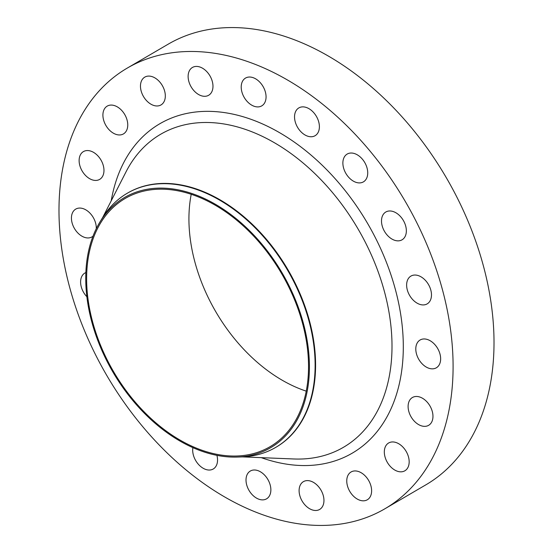 <?xml version="1.0" encoding="UTF-8"?>
<svg xmlns="http://www.w3.org/2000/svg" width="553" height="553" viewBox="0 0 553 553"><rect width="100%" height="100%" fill="white"/><g stroke="black" fill="none" stroke-linecap="round" stroke-linejoin="round"><path stroke-width="0.83" d="M153.063 105.208A16.099 10.894 -120.3 0 0 161.013 104.925A16.099 10.894 -120.3 0 0 164.511 90.616A16.099 10.894 -120.3 0 0 152.718 76.846A16.099 10.894 -120.3 0 0 144.775 77.13A16.099 10.894 -120.3 0 0 141.278 91.439A16.099 10.894 -120.3 0 0 153.063 105.208M115.501 134.192A16.099 10.894 -120.3 0 0 123.45 133.916A16.099 10.894 -120.3 0 0 126.948 119.607A16.099 10.894 -120.3 0 0 115.155 105.837A16.099 10.894 -120.3 0 0 107.213 106.114A16.099 10.894 -120.3 0 0 103.715 120.423A16.099 10.894 -120.3 0 0 115.501 134.192M91.715 179.67A16.099 10.894 -120.3 0 0 99.664 179.386A16.099 10.894 -120.3 0 0 103.162 165.077A16.099 10.894 -120.3 0 0 91.369 151.315A16.099 10.894 -120.3 0 0 83.427 151.591A16.099 10.894 -120.3 0 0 79.929 165.9A16.099 10.894 -120.3 0 0 91.715 179.67M96.263 228.707A16.099 10.894 -120.3 0 0 83.683 208.827A16.099 10.894 -120.3 0 0 75.74 209.103A16.099 10.894 -120.3 0 0 72.243 223.412A16.099 10.894 -120.3 0 0 84.028 237.182A16.099 10.894 -120.3 0 0 91.978 236.905A16.099 10.894 -120.3 0 0 93.001 236.179M192.9 447.654A16.099 10.894 -120.3 0 0 205.287 469.276A16.099 10.894 -120.3 0 0 213.237 468.992A16.099 10.894 -120.3 0 0 216.921 455.361M258.61 499.117A16.099 10.894 -120.3 0 0 266.56 498.834A16.099 10.894 -120.3 0 0 270.058 484.525A16.099 10.894 -120.3 0 0 258.265 470.755A16.099 10.894 -120.3 0 0 250.322 471.038A16.099 10.894 -120.3 0 0 246.825 485.347A16.099 10.894 -120.3 0 0 258.61 499.117M311.705 509.721A16.099 10.894 -120.3 0 0 319.648 509.444A16.099 10.894 -120.3 0 0 323.146 495.135A16.099 10.894 -120.3 0 0 311.36 481.366A16.099 10.894 -120.3 0 0 303.41 481.649A16.099 10.894 -120.3 0 0 299.913 495.958A16.099 10.894 -120.3 0 0 311.705 509.721M359.36 500.057A16.099 10.894 -120.3 0 0 367.31 499.781A16.099 10.894 -120.3 0 0 370.807 485.472A16.099 10.894 -120.3 0 0 359.015 471.702A16.099 10.894 -120.3 0 0 351.065 471.986A16.099 10.894 -120.3 0 0 347.567 486.294A16.099 10.894 -120.3 0 0 359.36 500.057M396.923 471.073A16.099 10.894 -120.3 0 0 404.865 470.79A16.099 10.894 -120.3 0 0 408.363 456.481A16.099 10.894 -120.3 0 0 396.577 442.711A16.099 10.894 -120.3 0 0 388.628 442.994A16.099 10.894 -120.3 0 0 385.13 457.303A16.099 10.894 -120.3 0 0 396.923 471.073M420.709 425.596A16.099 10.894 -120.3 0 0 428.658 425.312A16.099 10.894 -120.3 0 0 432.156 411.003A16.099 10.894 -120.3 0 0 420.363 397.234A16.099 10.894 -120.3 0 0 412.414 397.517A16.099 10.894 -120.3 0 0 408.916 411.826A16.099 10.894 -120.3 0 0 420.709 425.596M428.395 368.084A16.099 10.894 -120.3 0 0 436.338 367.8A16.099 10.894 -120.3 0 0 439.835 353.491A16.099 10.894 -120.3 0 0 428.05 339.722A16.099 10.894 -120.3 0 0 420.1 340.005A16.099 10.894 -120.3 0 0 416.603 354.314A16.099 10.894 -120.3 0 0 428.395 368.084M419.222 304.164A16.099 10.894 -120.3 0 0 427.172 303.88A16.099 10.894 -120.3 0 0 430.669 289.572A16.099 10.894 -120.3 0 0 418.877 275.802A16.099 10.894 -120.3 0 0 410.934 276.085A16.099 10.894 -120.3 0 0 407.437 290.394A16.099 10.894 -120.3 0 0 419.222 304.164M394.102 240.092A16.099 10.894 -120.3 0 0 402.045 239.815A16.099 10.894 -120.3 0 0 405.543 225.506A16.099 10.894 -120.3 0 0 393.75 211.737A16.099 10.894 -120.3 0 0 385.807 212.013A16.099 10.894 -120.3 0 0 382.31 226.329A16.099 10.894 -120.3 0 0 394.102 240.092M355.475 182.144A16.099 10.894 -120.3 0 0 363.425 181.868A16.099 10.894 -120.3 0 0 366.922 167.559A16.099 10.894 -120.3 0 0 355.13 153.789A16.099 10.894 -120.3 0 0 347.18 154.066A16.099 10.894 -120.3 0 0 343.69 168.382A16.099 10.894 -120.3 0 0 355.475 182.144M307.136 135.99A16.099 10.894 -120.3 0 0 315.086 135.713A16.099 10.894 -120.3 0 0 318.583 121.404A16.099 10.894 -120.3 0 0 306.791 107.635A16.099 10.894 -120.3 0 0 298.841 107.918A16.099 10.894 -120.3 0 0 295.343 122.227A16.099 10.894 -120.3 0 0 307.136 135.99M200.725 95.545A16.099 10.894 -120.3 0 0 208.668 95.261A16.099 10.894 -120.3 0 0 212.165 80.952A16.099 10.894 -120.3 0 0 200.38 67.183A16.099 10.894 -120.3 0 0 192.43 67.466A16.099 10.894 -120.3 0 0 188.932 81.775A16.099 10.894 -120.3 0 0 200.725 95.545M253.813 106.148A16.099 10.894 -120.3 0 0 261.756 105.872A16.099 10.894 -120.3 0 0 265.253 91.563A16.099 10.894 -120.3 0 0 253.468 77.793A16.099 10.894 -120.3 0 0 245.518 78.077A16.099 10.894 -120.3 0 0 242.02 92.386A16.099 10.894 -120.3 0 0 253.813 106.148M199.142 450.218A144.865 98.054 59.7 0 1 99.934 222.023A144.865 98.054 59.7 0 1 196.025 194.995A144.865 98.054 59.7 0 1 307.447 342.335A144.865 98.054 59.7 0 1 237.251 457.061A144.865 98.054 59.7 0 1 199.142 450.218M99.934 222.023L102.305 218.131A147.16 99.609 59.7 0 1 127.273 193.246A147.16 99.609 59.7 0 1 199.923 190.674A147.16 99.609 59.7 0 1 307.717 316.551A147.16 99.609 59.7 0 1 275.747 447.377A147.16 99.609 59.7 0 1 241.806 456.902L237.251 457.061M127.501 193.115A147.16 99.609 59.7 0 1 127.729 192.983A147.16 99.609 59.7 0 1 200.38 190.405A147.16 99.609 59.7 0 1 308.18 316.288A147.16 99.609 59.7 0 1 276.203 447.114A147.16 99.609 59.7 0 1 275.975 447.246M258.79 513.295A255.237 172.764 59.7 0 1 71.828 294.977A255.237 172.764 59.7 0 1 127.287 68.074A255.237 172.764 59.7 0 1 253.295 63.616A255.237 172.764 59.7 0 1 440.25 281.933A255.237 172.764 59.7 0 1 384.791 508.836A255.237 172.764 59.7 0 1 258.79 513.295M127.287 68.074L168.209 44.164A255.237 172.764 59.7 0 1 294.21 39.705A255.237 172.764 59.7 0 1 481.172 258.023A255.237 172.764 59.7 0 1 425.713 484.926L384.791 508.836M306.238 391.144A143.711 97.273 59.7 0 1 301.433 389.436A143.711 97.273 59.7 0 1 191.227 194.297M196.032 196.011A143.711 97.273 59.7 0 1 301.302 318.936A143.711 97.273 59.7 0 1 270.078 446.693A143.711 97.273 59.7 0 1 199.128 449.209A143.711 97.273 59.7 0 1 93.858 326.277A143.711 97.273 59.7 0 1 125.082 198.52A143.711 97.273 59.7 0 1 196.032 196.011M85.86 272.56A16.099 10.894 -120.3 0 0 84.906 273.023A16.099 10.894 -120.3 0 0 86.869 296.74M242.414 456.882L293.843 458.976A181.253 122.69 -120.3 0 0 390.252 320.394A181.253 122.69 -120.3 0 0 250.122 131.102A181.253 122.69 -120.3 0 0 126.056 171.783L102.63 217.619M111.201 200.836A190.75 129.119 59.7 0 1 253.986 120.416A190.75 129.119 59.7 0 1 403.261 342.625A190.75 129.119 59.7 0 1 261.244 457.649M127.273 193.246L127.729 192.983M275.747 447.377L276.203 447.114"/></g></svg>
